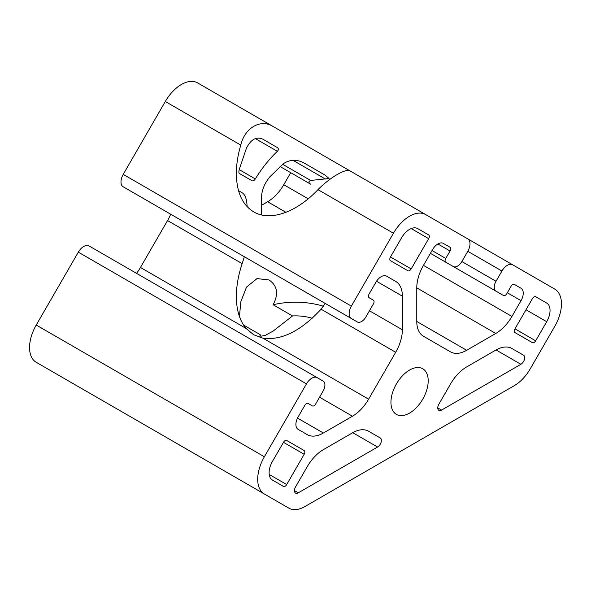 <?xml version="1.0" encoding="UTF-8"?>
<svg xmlns="http://www.w3.org/2000/svg" width="591" height="591" viewBox="0 0 591 591"><rect width="100%" height="100%" fill="white"/><g stroke="black" fill="none" stroke-linecap="round" stroke-linejoin="round"><path stroke-width="0.89" d="M260.062 337.505A35.49 20.493 180 0 1 260.01 336.36A35.49 20.493 180 0 1 260.136 334.632L260.963 336.19L265.115 335.474L273.197 331.056L292.508 315.941L273.116 304.742A59.152 34.152 180 0 1 323.395 306.241M292.508 315.941A35.49 20.493 180 0 1 312.181 318.268M243.581 325.072L260.136 334.632M325.176 303.405L321.068 309.196C301.018 330.938 281.656 340.601 262.973 338.2L253.672 334.765L246.092 328.448C239.68 320.728 236.437 310.083 236.348 296.519C236.378 286.155 238.321 275.192 242.162 263.638L244.334 256.73M239.451 316.562L240.81 301.824L246.513 287.086L257.026 278.583L268.979 279.964C277.43 285.652 278.812 293.919 273.116 304.742M247.097 206.628L247.097 206.525C246.831 199.211 245.184 194.624 242.162 192.762L238.52 190.657L242.162 192.762M350.227 171.013L467.784 238.89A10.756 6.213 -60 0 1 467.784 251.308L461.874 261.554A8.606 4.964 -60 0 1 453.267 266.519L445.74 262.175A3.228 1.862 -60 0 1 445.74 258.452L450.039 250.998A3.228 1.862 120 0 0 450.039 247.274L443.316 243.389A10.756 6.213 120 0 0 432.56 249.601L423.459 265.366A32.269 18.631 120 0 0 416.773 287.854L416.773 321.474A32.269 18.631 120 0 0 423.459 336.242L450.541 351.881A32.269 18.631 120 0 0 466.676 350.278L495.783 333.472A32.269 18.631 120 0 0 511.917 316.444L521.026 300.671A10.756 6.213 120 0 0 521.026 288.253L514.303 284.374A3.228 1.862 120 0 0 511.075 286.236L506.775 293.69A3.228 1.862 -60 0 1 503.547 295.552L496.019 291.2A8.606 4.964 -60 0 1 496.019 281.272L501.936 271.025A10.756 6.213 -60 0 1 512.685 264.812L554.764 289.11A32.269 18.631 -60 0 1 554.764 326.365L530.334 368.688A32.269 18.631 -60 0 1 514.2 385.724L304.949 506.531A32.269 18.631 -60 0 1 288.814 508.127L264.384 494.017A32.269 18.631 -60 0 1 264.384 456.762L306.463 383.877A10.756 6.213 -60 0 1 317.212 377.671L323.129 381.084A8.606 4.964 -60 0 1 323.129 391.02L315.601 404.059A3.228 1.862 -60 0 1 312.373 405.921L308.074 403.439A3.228 1.862 120 0 0 304.845 405.3L298.123 416.943A10.756 6.213 120 0 0 298.123 429.362L307.231 434.621A32.269 18.631 120 0 0 323.366 433.018L352.472 416.212A32.269 18.631 120 0 0 368.607 399.184L395.689 352.273A32.269 18.631 120 0 0 402.375 329.785L402.375 296.172A32.269 18.631 120 0 0 395.689 281.405L386.588 276.145A10.756 6.213 120 0 0 375.832 282.358L369.109 294A3.228 1.862 120 0 0 369.109 297.724L373.409 300.206A3.228 1.862 -60 0 1 373.409 303.929L365.881 316.975A8.606 4.964 -60 0 1 357.282 321.94L351.364 318.527A10.756 6.213 -60 0 1 351.364 306.108L393.443 233.223A32.269 18.631 -60 0 1 425.705 214.592L350.227 171.013C346.304 167.94 330.236 177.219 317.958 189.645C296.453 212.516 270.021 221.655 253.672 211.866C242.384 204.922 236.607 192.156 236.348 173.569C236.37 164.586 237.848 155.086 240.773 145.083C244.696 127.833 260.764 118.555 273.042 126.452L350.182 170.991M280.068 166.529L310.644 184.178C308.406 182.649 308.406 181.407 310.644 180.454L329.054 178.512L325.382 175.298L304.528 163.264C297.31 159.23 290.321 159.334 283.547 163.567L269.932 176.731C264.34 183.565 261.532 190.723 261.495 198.207L261.495 214.939M262.522 139.011C256.132 136.432 250.754 139.535 246.388 148.326L239.192 169.624C238.771 171.641 238.771 172.882 239.192 173.355L252.091 180.802C253.125 181.171 254.204 180.55 255.319 178.933C261.732 168.42 269.09 159.208 277.371 151.311C278.708 149.826 278.708 148.585 277.371 147.58L262.522 139.011M390.481 260.697L407.96 270.789A3.228 1.862 120 0 0 411.188 268.927L428.667 238.653A3.228 1.862 120 0 0 428.667 234.93L417.638 228.562A16.134 9.316 120 0 0 401.511 237.877L390.481 256.974A3.228 1.862 120 0 0 390.481 260.697M277.371 147.58L262.485 138.988M395.689 281.405L386.558 276.13L395.689 281.405M325.382 175.298L304.476 163.227M288.814 508.127L60.666 376.408A32.269 18.631 120 0 0 60.747 376.452M466.676 366.915A32.269 18.631 120 0 0 450.541 383.943L438.877 404.148A5.378 3.103 120 0 0 438.877 410.361A5.378 3.103 120 0 0 441.566 410.095L520.893 364.292A5.378 3.103 120 0 0 524.409 359.55A5.378 3.103 120 0 0 523.582 355.243L511.917 348.505A32.269 18.631 120 0 0 495.783 350.108L466.676 366.915M295.566 486.888A5.378 3.103 120 0 0 295.566 493.101A5.378 3.103 120 0 0 298.256 492.835L377.583 447.032A5.378 3.103 120 0 0 381.099 442.29A5.378 3.103 120 0 0 380.272 437.983L368.607 431.245A32.269 18.631 120 0 0 352.472 432.848L323.366 449.655A32.269 18.631 120 0 0 307.231 466.683L295.566 486.888M396.398 414.38L396.398 414.38A26.351 15.211 120 0 0 422.75 399.169A26.351 15.211 120 0 0 422.75 368.747A26.351 15.211 120 0 0 396.398 383.958A26.351 15.211 120 0 0 396.398 414.38M304.173 454.28A3.228 1.862 120 0 0 304.173 450.549L286.701 440.465A3.228 1.862 120 0 0 283.473 442.327L272.451 461.416A16.134 9.316 120 0 0 272.451 480.047L283.473 486.415A3.228 1.862 120 0 0 286.701 484.546L304.173 454.28L283.473 442.327M546.705 321.711A16.134 9.316 120 0 0 546.705 303.08L535.675 296.712A3.228 1.862 120 0 0 532.454 298.581L514.975 328.847A3.228 1.862 120 0 0 514.975 332.578L532.454 342.662A3.228 1.862 120 0 0 535.675 340.8L546.705 321.711L525.997 309.758M523.582 355.243L511.865 348.476M170.681 214.208A32.269 18.631 -60 0 1 167.541 220.554L140.459 267.464A32.269 18.631 -60 0 1 136.536 273.352M357.282 321.94L129.126 190.221A8.606 4.964 120 0 0 129.148 190.228L357.282 321.94M197.557 82.873L273.042 126.452L197.557 82.873A32.269 18.631 120 0 0 165.295 101.504L123.216 174.382A10.756 6.213 120 0 0 123.216 186.8L351.364 318.527L123.216 186.8M453.267 266.519L496.019 291.2M450.039 247.274L443.294 243.374M380.272 437.983L368.555 431.216L380.272 437.983M428.667 234.93L417.608 228.547L428.667 234.93M304.173 450.549L286.679 440.45L304.173 450.549M546.705 303.08L535.66 296.704L546.705 303.08M312.373 405.921L308.066 403.431M317.212 377.671L89.064 245.945A10.756 6.213 120 0 0 78.315 252.158L36.236 325.043A32.269 18.631 120 0 0 36.236 362.298L264.384 494.017M512.685 264.812L467.843 238.927M521.026 288.253L514.288 284.367L521.026 288.253M290.72 172.675L283.769 184.724A32.269 18.631 -60 0 1 267.634 201.753L261.495 205.299M255.319 178.933L239.192 169.624M277.371 151.311L255.319 138.575M402.375 296.172L376.526 281.25M402.375 329.785L369.456 310.785M395.689 352.273L321.068 309.196M368.607 399.184L262.973 338.2M393.443 233.223L317.958 189.645M310.644 180.454L282.661 164.298M325.382 179.029L292.981 160.316M520.893 364.292L496.056 349.953M441.566 410.095L437.761 407.901M286.701 484.546L269.223 474.462M535.675 340.8L514.975 328.847M323.366 433.018L297.509 418.096M352.472 416.212L319.554 397.211M246.092 328.448L140.459 267.464M242.162 263.638L167.541 220.554M351.364 306.108L123.216 174.382M240.773 145.083L165.295 101.504M445.74 258.452L432.028 250.532M450.039 250.998L437.865 243.965M377.583 447.032L352.746 432.693M298.256 492.835L294.451 490.641M428.667 238.653L411.188 228.562M411.188 268.927L390.481 256.974M306.463 383.877L78.315 252.158M264.384 456.762L36.236 325.043M501.936 271.025L467.784 251.308M496.019 281.272L461.874 261.554M521.026 300.671L507.314 292.759M511.917 316.444L423.459 265.374M308.177 198.812L283.769 184.724M495.783 333.472L416.773 287.861M285.963 212.332L267.634 201.753M466.676 350.278L416.773 321.474M503.547 295.552L430.411 253.325"/></g></svg>
